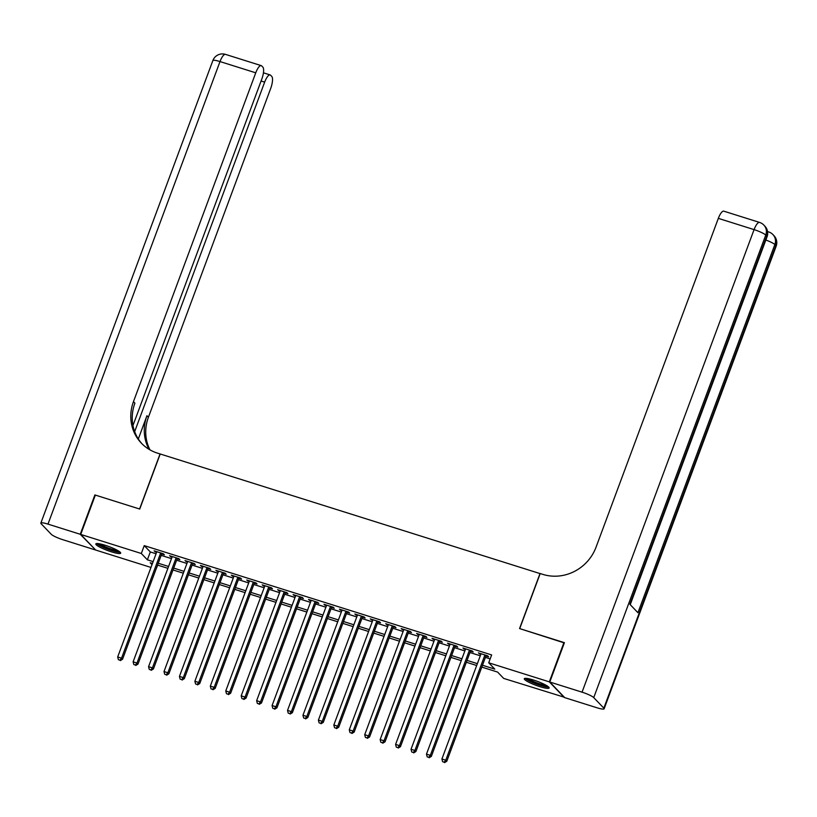 <?xml version="1.0" encoding="UTF-8"?>
<svg xmlns="http://www.w3.org/2000/svg" width="817" height="817" viewBox="0 0 817 817"><rect width="100%" height="100%" fill="white"/><g stroke="black" fill="none" stroke-linecap="round" stroke-linejoin="round"><path stroke-width="1.23" d="M105.107 545.256A13.256 2.094 20.4 0 1 120.691 553.16A13.256 2.094 20.4 0 1 111.408 551.832A13.256 2.094 20.4 0 1 95.834 543.918A13.256 2.094 20.4 0 1 105.107 545.256M533.572 680.061A13.256 2.094 20.4 0 1 549.147 687.975A13.256 2.094 20.4 0 1 539.874 686.648A13.256 2.094 20.4 0 1 524.289 678.733A13.256 2.094 20.4 0 1 533.572 680.061M564.353 697.238L503.66 678.406L497.604 672.074L481.805 667.111M157.732 565.139L156.088 569.051M150.971 567.437L95.66 550.035L80.72 534.42L141.321 553.487L147.377 559.819L153.136 561.626M161.695 553.987L164.391 554.835L163.39 553.783L154.117 550.862L156.578 552.374M177.136 558.848L179.832 559.696L178.821 558.644L169.558 555.723L172.019 557.235M192.577 563.699L195.273 564.557L194.262 563.495L184.999 560.585L187.461 562.096M208.008 568.561L210.715 569.408L209.703 568.356L200.441 565.446L202.902 566.947M223.45 573.422L226.156 574.269L225.145 573.217L215.882 570.297L218.333 571.808M238.891 578.273L241.597 579.13L240.586 578.068L231.323 575.158L233.774 576.669M254.332 583.134L257.038 583.981L256.027 582.929L246.765 580.019L249.216 581.52M269.773 587.995L272.469 588.843L271.469 587.791L262.196 584.87L264.657 586.381M285.215 592.846L287.911 593.704L286.9 592.642L277.637 589.731L280.098 591.242M300.656 597.707L303.352 598.555L302.341 597.503L293.078 594.592L295.54 596.104M316.087 602.568L318.793 603.416L317.782 602.364L308.52 599.443L310.981 600.955M331.528 607.429L334.235 608.277L333.224 607.225L323.961 604.304L326.412 605.816M346.97 612.28L349.676 613.138L348.665 612.076L339.402 609.165L341.853 610.677M362.411 617.141L365.117 617.989L364.106 616.937L354.844 614.016L357.295 615.528M377.852 622.003L380.548 622.85L379.548 621.798L370.275 618.877L372.736 620.389M393.294 626.853L395.99 627.711L394.979 626.649L385.716 623.739L388.177 625.25M408.735 631.715L411.431 632.562L410.42 631.51L401.157 628.6L403.618 630.101M424.166 636.576L426.872 637.423L425.861 636.372L416.599 633.451L419.06 634.962M439.607 641.427L442.314 642.285L441.303 641.222L432.04 638.312L434.491 639.823M455.049 646.288L457.755 647.135L456.744 646.084L447.481 643.173L449.932 644.684M470.49 651.149L473.196 651.997L472.185 650.945L462.922 648.024L465.373 649.535M482.49 665.263L494.775 669.123L488.719 662.791L491.64 654.928L144.241 545.623L150.308 551.955L156.067 553.763M161.174 555.376L171.499 558.624M176.615 560.227L186.94 563.475M192.056 565.088L202.381 568.336M207.498 569.949L217.822 573.197M222.939 574.8L233.264 578.058M238.38 579.662L248.705 582.909M253.821 584.523L264.146 587.77M269.253 589.384L279.577 592.631M284.694 594.235L295.019 597.482M300.135 599.096L310.46 602.343M315.576 603.957L325.901 607.205M331.018 608.808L341.343 612.056M346.459 613.669L356.784 616.917M361.9 618.53L372.225 621.778M377.331 623.381L387.656 626.639M392.773 628.242L403.098 631.49M408.214 633.104L418.539 636.351M423.655 637.954L433.98 641.212M439.097 642.816L449.421 646.063M454.538 647.677L464.863 650.924M469.979 652.538L480.304 655.785M485.41 657.389L490.169 658.89M485.931 656.01L488.637 656.858L487.626 655.796L478.364 652.885L480.815 654.397M80.72 534.42L95.344 495.092L139.738 509.052L160.214 453.986L540.16 573.626M540.037 573.493L519.561 628.559L564.322 642.918M563.944 642.53L549.32 681.858L564.261 697.473M144.241 545.623L141.321 553.487M488.719 662.791L549.32 681.858M158.253 563.24L168.578 566.487M173.694 568.101L184.019 571.349M189.135 572.952L199.46 576.199M204.577 577.813L214.891 581.061M220.008 582.674L230.333 585.922M235.449 587.525L245.774 590.783M250.89 592.386L261.215 595.634M266.332 597.247L276.657 600.495M281.773 602.109L292.098 605.356M297.214 606.96L307.539 610.207M312.656 611.821L322.981 615.068M328.087 616.682L338.412 619.929M343.528 621.533L353.853 624.78M358.969 626.394L369.294 629.641M374.411 631.255L384.736 634.503M389.852 636.106L400.177 639.354M405.293 640.967L415.618 644.215M420.735 645.828L431.059 649.076M436.166 650.679L446.49 653.937M451.607 655.54L461.932 658.788M467.048 660.402L477.373 663.649M152.452 563.475L150.205 562.77L152.013 564.659M476.689 665.498L466.364 662.25M461.248 660.636L450.923 657.389M445.806 655.785L435.481 652.528M430.365 650.924L420.04 647.677M414.924 646.063L404.599 642.816M399.482 641.202L389.168 637.954M384.051 636.351L373.726 633.104M368.61 631.49L358.285 628.242M353.169 626.629L342.844 623.381M337.727 621.778L327.403 618.53M322.286 616.917L311.961 613.669M306.845 612.056L296.52 608.808M291.403 607.205L281.079 603.957M275.972 602.343L265.648 599.096M260.531 597.482L250.206 594.235M245.09 592.631L234.765 589.374M229.648 587.77L219.324 584.523M214.207 582.909L203.882 579.662M198.766 578.048L188.441 574.8M183.325 573.197L173 569.949M167.894 568.336L157.569 565.088M150.308 551.955L147.377 559.819M479.61 653.283L479.365 653.937M464.179 648.422L463.933 649.086M448.737 643.561L448.492 644.225M433.296 638.71L433.051 639.364M417.855 633.849L417.61 634.513M402.413 628.988L402.168 629.652M386.972 624.137L386.727 624.791M371.531 619.276L371.286 619.929M356.1 614.415L355.855 615.078M340.658 609.553L340.413 610.217M325.217 604.703L324.972 605.356M309.776 599.841L309.531 600.505M294.334 594.98L294.089 595.644M278.893 590.129L278.648 590.783M263.452 585.268L263.207 585.932M248.021 580.407L247.765 581.071M232.579 575.556L232.334 576.21M217.138 570.695L216.893 571.359M201.697 565.834L201.452 566.498M186.256 560.973L186.01 561.636M170.814 556.122L170.569 556.775M155.373 551.261L155.128 551.924M484.92 654.948L445.776 760.198L441.915 758.993L481.06 653.733M486.176 655.346L446.787 761.26L445.776 760.198L444.162 762.2L442.62 761.72L444.162 762.2M444.571 762.618L446.787 761.26M441.915 758.993L442.62 761.72M547.737 686.3A11.469 1.808 20.4 0 1 544.755 686.198A11.469 1.808 20.4 0 1 533.47 682.563A11.469 1.808 20.4 0 1 526.454 678.386M528.272 678.661A10.621 1.675 -159.6 0 0 544.49 685.106A10.621 1.675 -159.6 0 0 546.175 685.32M525.239 678.345A13.174 2.073 -159.6 0 0 545.879 686.811A13.174 2.073 -159.6 0 0 548.687 687.066M119.282 551.485A11.469 1.808 20.4 0 1 116.3 551.393A11.469 1.808 20.4 0 1 105.015 547.747A11.469 1.808 20.4 0 1 97.999 543.571M99.817 543.856A10.621 1.675 -159.6 0 0 116.034 550.301A10.621 1.675 -159.6 0 0 117.719 550.515M96.774 543.53A13.174 2.073 -159.6 0 0 117.423 551.996A13.174 2.073 -159.6 0 0 120.232 552.251M549.78 682.011L564.721 697.626L596.992 707.777A10.202 1.603 -159.6 0 0 604.131 708.799A10.202 1.603 -159.6 0 0 603.834 708.155L593.734 697.606A10.202 1.603 -159.6 0 0 582.051 692.162L549.78 682.011L564.414 642.673L519.714 628.61L540.19 573.544L542.815 574.371A42.494 39.91 -43.7 0 0 596.042 547.186L718.327 218.364A10.202 3.115 -72.5 0 1 723.811 211.174L759.555 222.418A10.202 3.115 107.5 0 0 754.071 229.618L718.327 218.364M582.051 692.162L754.071 229.618A10.202 1.603 20.4 0 1 765.754 235.061L766.765 236.113L629.856 604.263L637.934 612.709L774.843 244.559L775.854 245.611A10.202 1.603 20.4 0 1 776.15 246.254L604.131 708.799M80.26 534.277L94.884 494.939L139.584 509.001L160.061 453.935L157.436 453.118A42.494 39.91 136.3 0 1 141.361 443.161A42.494 39.91 136.3 0 1 133.467 401.637L255.752 72.815L220.008 61.571L47.989 524.116L80.26 534.277L95.293 549.647M134.672 431.631L264.657 82.129A10.202 3.115 107.5 0 1 270.141 74.929A10.202 3.115 107.5 0 1 270.59 75.215L271.775 76.461A10.202 3.115 107.5 0 1 270.693 88.44L148.408 417.252A42.494 39.91 136.3 0 0 149.981 449.871M149.041 449.319A42.494 39.91 136.3 0 1 146.948 415.73L138.318 438.964M47.989 524.116A10.202 1.603 -159.6 0 0 40.85 523.094A10.202 1.603 -159.6 0 0 41.146 523.738L51.246 534.287A10.202 1.603 -159.6 0 0 62.929 539.731L95.201 549.892M132.967 425.514L261.787 79.126A10.202 3.115 107.5 0 0 262.87 67.157L261.685 65.911A10.202 3.115 107.5 0 0 261.236 65.626A10.202 3.115 107.5 0 0 255.752 72.815M142.097 443.917A42.494 39.91 136.3 0 1 134.917 403.159L133.467 401.637M469.479 650.097L430.334 755.347L426.474 754.132L465.619 648.882M470.735 650.485L431.345 756.399L430.334 755.347L428.721 757.339L427.179 756.859L428.721 757.339M429.129 757.768L431.345 756.399M426.474 754.132L427.179 756.859M454.038 645.236L414.893 750.486L411.033 749.271L450.177 644.021M455.294 645.624L415.904 751.538L414.893 750.486L413.279 752.488L411.737 751.997L413.279 752.488M413.688 752.906L415.904 751.538M411.033 749.271L411.737 751.997M438.596 640.375L399.462 745.625L395.602 744.41L434.746 639.16M439.852 640.773L400.463 746.687L399.462 745.625L397.838 747.626L396.296 747.136L397.838 747.626M398.247 748.045L400.463 746.687M395.602 744.41L396.296 747.136M423.165 635.514L384.021 740.774L380.16 739.559L419.305 634.309M424.421 635.912L385.032 741.826L384.021 740.774L382.407 742.765L380.855 742.285L382.407 742.765M382.805 743.194L385.032 741.826M380.16 739.559L380.855 742.285M407.724 630.663L368.579 735.913L364.719 734.697L403.864 629.447M408.98 631.051L369.59 736.965L368.579 735.913L366.966 737.914L365.413 737.424L366.966 737.914M367.364 738.333L369.59 736.965M364.719 734.697L365.413 737.424M392.283 625.802L353.138 731.052L349.278 729.836L388.422 624.586M393.539 626.2L354.149 732.114L353.138 731.052L351.524 733.053L349.982 732.563L351.524 733.053M351.923 733.472L354.149 732.114M349.278 729.836L349.982 732.563M376.841 620.94L337.697 726.201L333.836 724.985L372.981 619.725M378.097 621.339L338.708 727.253L337.697 726.201L336.083 728.192L334.541 727.712L336.083 728.192M336.492 728.621L338.708 727.253M333.836 724.985L334.541 727.712M361.4 616.089L322.255 721.34L318.395 720.124L357.54 614.874M362.656 616.478L323.266 722.391L322.255 721.34L320.642 723.341L319.1 722.851L320.642 723.341M321.05 723.76L323.266 722.391M318.395 720.124L319.1 722.851M345.959 611.228L306.814 716.478L302.954 715.263L342.098 610.013M347.215 611.627L307.825 717.54L306.814 716.478L305.201 718.48L303.658 717.99L305.201 718.48M305.609 718.899L307.825 717.54M302.954 715.263L303.658 717.99M330.517 606.367L291.383 711.627L287.523 710.412L326.657 605.152M331.773 606.765L292.384 712.679L291.383 711.627L289.759 713.619L288.217 713.139L289.759 713.619M290.168 714.038L292.384 712.679M287.523 710.412L288.217 713.139M315.086 601.516L275.942 706.766L272.081 705.551L311.226 600.301M316.342 601.904L276.953 707.818L275.942 706.766L274.328 708.758L272.776 708.278L274.328 708.758M274.726 709.187L276.953 707.818M272.081 705.551L272.776 708.278M299.645 596.655L260.5 701.905L256.64 700.69L295.785 595.44M300.901 597.053L261.511 702.957L260.5 701.905L258.887 703.907L257.335 703.417L258.887 703.907M259.285 704.325L261.511 702.957M256.64 700.69L257.335 703.417M284.204 591.794L245.059 697.044L241.199 695.839L280.343 590.579M285.46 592.192L246.07 698.106L245.059 697.044L243.446 699.046L241.903 698.555L243.446 699.046M243.844 699.464L246.07 698.106M241.199 695.839L241.903 698.555M268.762 586.933L229.618 692.193L225.758 690.978L264.902 585.728M270.018 587.331L230.629 693.245L229.618 692.193L228.004 694.184L226.462 693.704L228.004 694.184M228.403 694.613L230.629 693.245M225.758 690.978L226.462 693.704M253.321 582.082L214.177 687.332L210.316 686.117L249.461 580.867M254.577 582.47L215.188 688.384L214.177 687.332L212.563 689.334L211.021 688.843L212.563 689.334M212.971 689.752L215.188 688.384M210.316 686.117L211.021 688.843M237.88 577.221L198.735 682.471L194.875 681.255L234.019 576.005M239.136 577.619L199.746 683.533L198.735 682.471L197.122 684.472L195.58 683.982L197.122 684.472M197.53 684.891L199.746 683.533M194.875 681.255L195.58 683.982M222.438 572.36L183.304 677.62L179.444 676.405L218.578 571.144M223.695 572.758L184.305 678.672L183.304 677.62L181.68 679.611L180.138 679.131L181.68 679.611M182.089 680.04L184.305 678.672M179.444 676.405L180.138 679.131M207.007 567.509L167.863 672.759L164.003 671.543L203.147 566.293M208.253 567.897L168.874 673.811L167.863 672.759L166.239 674.76L164.697 674.27L166.239 674.76M166.648 675.179L168.874 673.811M164.003 671.543L164.697 674.27M191.566 562.647L152.422 667.898L148.561 666.682L187.706 561.432M192.822 563.046L153.433 668.96L152.422 667.898L150.808 669.899L149.256 669.409L150.808 669.899M151.206 670.318L153.433 668.96M148.561 666.682L149.256 669.409M176.125 557.786L136.98 663.047L133.12 661.831L172.264 556.571M177.381 558.185L137.991 664.098L136.98 663.047L135.367 665.038L133.825 664.558L135.367 665.038M135.765 665.457L137.991 664.098M133.12 661.831L133.825 664.558M160.683 552.935L121.539 658.185L117.679 656.97L156.823 551.72M161.94 553.323L122.55 659.237L121.539 658.185L119.925 660.177L118.383 659.697L119.925 660.177M120.324 660.606L122.55 659.237M117.679 656.97L118.383 659.697M603.834 708.155L775.854 245.611A10.202 9.579 -43.7 0 0 773.954 235.643L772.953 234.591A10.202 9.579 136.3 0 1 774.843 244.559A10.202 1.603 20.4 0 0 765.846 240.024M630.234 604.662L767.061 236.756A10.202 1.603 20.4 0 0 766.765 236.113A10.202 9.579 -43.7 0 0 764.875 226.146L763.864 225.094A10.202 9.579 136.3 0 1 765.754 235.061L593.734 697.606M772.953 234.591A10.202 10.202 0 0 0 768.644 231.916A10.202 3.115 107.5 0 0 767.643 232.069M146.948 415.73L148.408 417.252M264.657 82.129L261.093 81.006M220.008 61.571A10.202 3.115 -72.5 0 1 225.492 54.382A10.202 10.202 0 0 0 212.869 60.55A10.202 1.603 20.4 0 1 220.008 61.571M767.061 236.756A10.202 10.202 0 0 0 764.875 226.146M763.864 225.094A10.202 10.202 0 0 0 759.555 222.418M768.644 231.916L767.572 231.579M776.15 246.254A10.202 10.202 0 0 0 773.954 235.643M270.141 74.929L263.431 72.815M261.236 65.626L225.492 54.382M212.869 60.55L40.85 523.094"/></g></svg>
